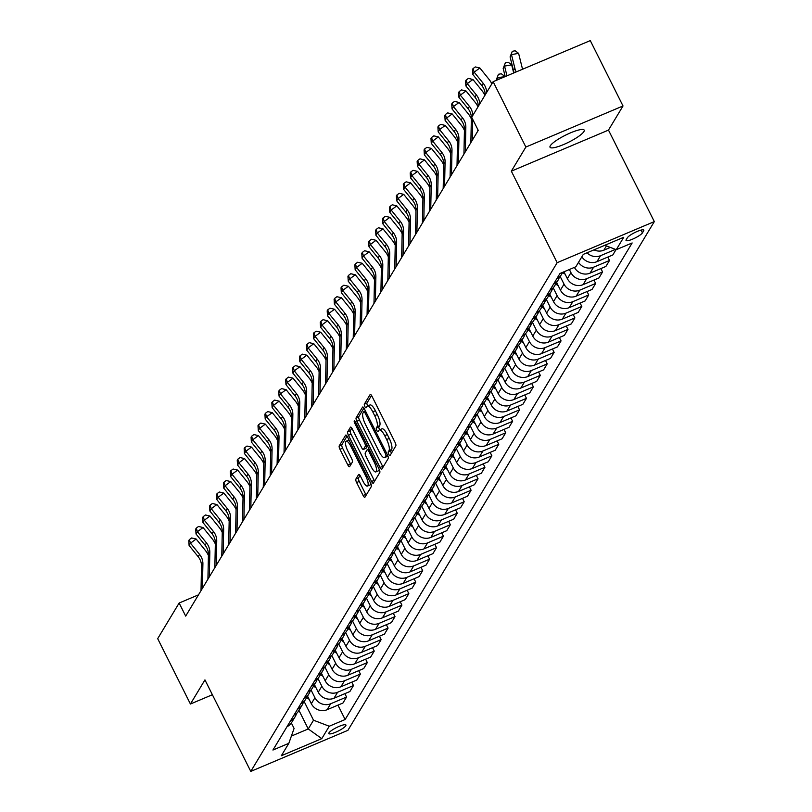 <?xml version="1.0" encoding="UTF-8"?>
<svg xmlns="http://www.w3.org/2000/svg" width="812" height="812" viewBox="0 0 812 812"><rect width="100%" height="100%" fill="white"/><g stroke="black" fill="none" stroke-linecap="round" stroke-linejoin="round"><path stroke-width="1.22" d="M388.775 454.304A2.05 0.609 -112.9 0 0 389.953 455.562A2.05 0.609 -112.9 0 0 390.054 455.471L395.83 445.879A2.933 0.873 -112.9 0 0 395.089 442.408L371.957 396.215A2.933 0.873 -112.9 0 0 370.272 394.419A2.933 0.873 -112.9 0 0 370.13 394.551L364.355 404.132A2.05 0.609 -112.9 0 0 364.872 406.568A2.05 0.609 -112.9 0 0 366.05 407.827A2.05 0.609 -112.9 0 0 366.151 407.725L366.902 406.487A9.379 2.791 -112.9 0 1 367.359 406.061A9.379 2.791 -112.9 0 1 372.749 411.816L374.677 415.663A9.379 2.791 -112.9 0 1 377.052 426.767L376.301 428.005A2.05 0.609 -112.9 0 0 376.829 430.431A2.05 0.609 -112.9 0 0 378.006 431.69A2.05 0.609 -112.9 0 0 378.108 431.598L378.849 430.36A9.379 2.791 -112.9 0 1 379.316 429.934A9.379 2.791 -112.9 0 1 384.705 435.679L386.634 439.536A9.379 2.791 -112.9 0 1 389.009 450.63L388.258 451.878A2.05 0.609 -112.9 0 0 388.775 454.304M379.316 429.934L381.934 428.827A9.379 2.791 -112.9 0 1 387.324 434.572L389.252 438.419A9.379 2.791 -112.9 0 1 391.628 449.523L390.887 450.761A2.05 0.609 -112.9 0 0 391.404 453.187A2.05 0.609 -112.9 0 0 391.414 453.218M371.531 395.464L366.973 403.026A2.05 0.609 -112.9 0 0 367.501 405.452A2.05 0.609 -112.9 0 0 367.745 405.898M367.359 406.061L369.988 404.955A9.379 2.791 -112.9 0 1 375.377 410.71L377.306 414.556A9.379 2.791 -112.9 0 1 379.681 425.65L378.93 426.899A2.05 0.609 -112.9 0 0 379.448 429.325A2.05 0.609 -112.9 0 0 379.701 429.771M583.909 131.574A19.112 3.857 153.4 0 0 584.193 130.123A19.112 3.857 153.4 0 0 568.024 133.96A19.112 3.857 153.4 0 0 550.303 145.784A19.112 3.857 153.4 0 0 550.018 147.236A19.112 3.857 153.4 0 0 566.187 143.399A19.112 3.857 153.4 0 0 583.909 131.574M345.79 725.745A9.551 1.928 153.4 0 0 345.932 725.025A9.551 1.928 153.4 0 0 337.843 726.943A9.551 1.928 153.4 0 0 328.982 732.85A9.551 1.928 153.4 0 0 328.84 733.581A9.551 1.928 153.4 0 0 336.929 731.663A9.551 1.928 153.4 0 0 345.79 725.745M355.879 479.07A2.933 0.873 -112.9 0 0 356.62 482.541L363.116 495.503A2.933 0.873 -112.9 0 0 364.801 497.299A2.933 0.873 -112.9 0 0 364.943 497.167L371.348 486.52A2.933 0.873 -112.9 0 0 370.607 483.059L347.475 436.856A2.933 0.873 -112.9 0 0 345.79 435.059A2.933 0.873 -112.9 0 0 345.648 435.191L339.233 445.839A2.933 0.873 -112.9 0 0 339.974 449.31L347.82 464.961A2.933 0.873 -112.9 0 0 349.505 466.758A2.933 0.873 -112.9 0 0 349.647 466.626L352.388 462.069A2.933 0.873 -112.9 0 0 351.647 458.607L347.759 450.843A7.836 2.334 -112.9 0 1 346.166 441.21A7.836 2.334 -112.9 0 1 350.672 446.011L365.897 476.421A7.836 2.334 -112.9 0 1 367.501 486.063A7.836 2.334 -112.9 0 1 362.994 481.252L360.457 476.187A2.933 0.873 -112.9 0 0 358.772 474.391A2.933 0.873 -112.9 0 0 358.62 474.523L355.879 479.07L358.508 477.963A2.933 0.873 -112.9 0 0 359.249 481.435L365.735 494.396A2.933 0.873 -112.9 0 0 366.161 495.137M204.949 679.888L190.424 704.014L157.69 638.648L179.137 603.032L185.684 616.105L478.238 130.367L471.691 117.293L493.138 81.677L525.871 147.043L511.337 171.17L557.164 262.682L250.776 771.4L204.949 679.888M380.006 467.448A2.933 0.873 -112.9 0 0 381.691 469.245A2.933 0.873 -112.9 0 0 381.843 469.113L388.248 458.465A2.933 0.873 -112.9 0 0 387.507 454.994L364.375 408.801A2.933 0.873 -112.9 0 0 362.69 407.005A2.933 0.873 -112.9 0 0 362.548 407.137L356.133 417.784A2.933 0.873 -112.9 0 0 356.874 421.255L380.006 467.448L382.635 466.342A2.933 0.873 -112.9 0 0 383.061 467.083M379.803 472.493L373.388 483.14A2.933 0.873 -112.9 0 1 373.246 483.272A2.933 0.873 -112.9 0 1 371.561 481.475L348.429 435.283A2.933 0.873 -112.9 0 1 347.688 431.811L350.429 427.254A2.933 0.873 -112.9 0 1 350.571 427.122A2.933 0.873 -112.9 0 1 352.256 428.919L361.644 447.656A2.933 0.873 -112.9 0 0 363.329 449.452A2.933 0.873 -112.9 0 0 363.471 449.32L365.288 446.295A2.933 0.873 -112.9 0 0 364.547 442.824L354.783 423.326A2.05 0.609 -112.9 0 1 354.357 420.799A2.05 0.609 -112.9 0 1 355.544 422.057L379.062 469.021A2.933 0.873 -112.9 0 1 379.803 472.493M627.392 237.723L626.174 239.743A9.257 1.868 153.4 0 0 626.032 240.443A9.257 1.868 153.4 0 0 633.867 238.586A9.257 1.868 153.4 0 0 642.444 232.861L643.662 230.831A9.257 1.868 153.4 0 0 643.804 230.131A9.257 1.868 153.4 0 0 635.969 231.988A9.257 1.868 153.4 0 0 627.392 237.723M557.164 262.682L654.31 221.605L347.922 730.323L250.776 771.4M337.944 705.141L345.141 719.513L632.152 242.961L616.267 249.68L623.738 237.277L583.31 254.369L575.84 266.783L559.955 273.492L272.933 750.044L288.818 743.325L294.086 728.425L291.356 722.974M345.141 719.513L329.256 726.232L321.785 738.636L281.348 755.739L288.818 743.325M511.337 171.17L608.482 130.093L623.017 105.966L525.871 147.043M623.017 105.966L590.283 40.6L493.138 81.677M190.424 704.014L212.389 694.727M608.482 130.093L654.31 221.605M198.483 594.851L179.137 603.032M298.958 710.378L308.255 728.943L313.513 720.214L304.084 701.375M344.856 693.651L346.562 697.041L342.958 703.019L327.074 709.729A11.947 11.145 -148.9 0 1 311.341 703.72L307.535 696.128M346.562 697.041L330.677 703.76A11.947 11.145 -148.9 0 1 314.934 697.741L311.006 689.885M351.779 682.161L353.474 685.551L349.881 691.53L333.996 698.249A11.947 11.145 -148.9 0 1 318.253 692.23L314.457 684.638M353.474 685.551L337.599 692.271A11.947 11.145 -148.9 0 1 321.856 686.252L317.918 678.396M358.701 670.671L360.396 674.061L356.803 680.04L340.918 686.759A11.947 11.145 -148.9 0 1 325.176 680.74L321.379 673.148M360.396 674.061L344.511 680.781A11.947 11.145 -148.9 0 1 328.779 674.762L324.841 666.916M365.623 659.182L367.318 662.572L363.715 668.55L347.83 675.269A11.947 11.145 -148.9 0 1 332.098 669.25L328.302 661.668M367.318 662.572L351.434 669.291A11.947 11.145 -148.9 0 1 335.691 663.272L331.763 655.426M372.535 647.692L374.241 651.092L370.637 657.06L354.753 663.78A11.947 11.145 -148.9 0 1 339.01 657.761L335.214 650.179M374.241 651.092L358.356 657.801A11.947 11.145 -148.9 0 1 342.613 651.782L338.685 643.936M379.458 636.212L381.153 639.602L377.56 645.57L361.675 652.29A11.947 11.145 -148.9 0 1 345.932 646.271L342.136 638.689M381.153 639.602L365.268 646.311A11.947 11.145 -148.9 0 1 349.536 640.303L345.597 632.447M386.38 624.722L388.075 628.112L384.472 634.081L368.597 640.8A11.947 11.145 -148.9 0 1 352.855 634.781L349.058 627.199M388.075 628.112L372.19 634.832A11.947 11.145 -148.9 0 1 356.448 628.813L352.52 620.957M393.292 613.233L394.997 616.623L391.394 622.601L375.509 629.31A11.947 11.145 -148.9 0 1 359.777 623.291L355.971 615.709M394.997 616.623L379.113 623.342A11.947 11.145 -148.9 0 1 363.37 617.323L359.442 609.467M400.214 601.743L401.91 605.133L398.316 611.111L382.432 617.82A11.947 11.145 -148.9 0 1 366.689 611.801L362.893 604.219M401.91 605.133L386.025 611.852A11.947 11.145 -148.9 0 1 370.292 605.833L366.354 597.977M407.137 590.253L408.832 593.643L405.239 599.621L389.354 606.331A11.947 11.145 -148.9 0 1 373.611 600.322L369.815 592.73M408.832 593.643L392.947 600.362A11.947 11.145 -148.9 0 1 377.204 594.343L373.276 586.487M414.049 578.763L415.754 582.153L412.151 588.132L396.266 594.851A11.947 11.145 -148.9 0 1 380.534 588.832L376.727 581.24M415.754 582.153L399.869 588.873A11.947 11.145 -148.9 0 1 384.127 582.854L380.199 574.997M420.971 567.273L422.676 570.663L419.073 576.642L403.188 583.361A11.947 11.145 -148.9 0 1 387.446 577.342L383.65 569.75M422.676 570.663L406.792 577.383A11.947 11.145 -148.9 0 1 391.049 571.364L387.121 563.518M427.894 555.784L429.589 559.184L425.995 565.152L410.111 571.871A11.947 11.145 -148.9 0 1 394.368 565.852L390.572 558.27M429.589 559.184L413.704 565.893A11.947 11.145 -148.9 0 1 397.971 559.874L394.033 552.028M434.816 544.294L436.511 547.694L432.908 553.662L417.023 560.381A11.947 11.145 -148.9 0 1 401.29 554.363L397.494 546.78M436.511 547.694L420.626 554.403A11.947 11.145 -148.9 0 1 404.883 548.384L400.955 540.538M441.728 532.814L443.433 536.204L439.83 542.172L423.945 548.892A11.947 11.145 -148.9 0 1 408.213 542.873L404.406 535.291M443.433 536.204L427.548 542.913A11.947 11.145 -148.9 0 1 411.806 536.905L407.878 529.048M448.65 521.324L450.345 524.714L446.752 530.683L430.867 537.402A11.947 11.145 -148.9 0 1 415.125 531.383L411.329 523.801M450.345 524.714L434.461 531.434A11.947 11.145 -148.9 0 1 418.728 525.415L414.79 517.559M455.573 509.834L457.268 513.225L453.675 519.203L437.79 525.912A11.947 11.145 -148.9 0 1 422.047 519.893L418.251 512.311M457.268 513.225L441.383 519.944A11.947 11.145 -148.9 0 1 425.64 513.925L421.712 506.069M462.485 498.345L464.19 501.735L460.587 507.713L444.702 514.422A11.947 11.145 -148.9 0 1 428.969 508.403L425.163 500.821M464.19 501.735L448.305 508.454A11.947 11.145 -148.9 0 1 432.563 502.435L428.634 494.579M469.407 486.855L471.102 490.245L467.509 496.223L451.624 502.943A11.947 11.145 -148.9 0 1 435.882 496.924L432.085 489.331M471.102 490.245L455.227 496.964A11.947 11.145 -148.9 0 1 439.485 490.945L435.547 483.089M476.329 475.365L478.024 478.755L474.431 484.734L458.547 491.453A11.947 11.145 -148.9 0 1 442.804 485.434L439.008 477.842M478.024 478.755L462.14 485.474A11.947 11.145 -148.9 0 1 446.407 479.456L442.469 471.61M483.252 463.875L484.947 467.265L481.343 473.244L465.459 479.963A11.947 11.145 -148.9 0 1 449.726 473.944L445.93 466.362M484.947 467.265L469.062 473.985A11.947 11.145 -148.9 0 1 453.319 467.966L449.391 460.12M490.164 452.385L491.869 455.786L488.266 461.754L472.381 468.473A11.947 11.145 -148.9 0 1 456.638 462.454L452.842 454.872M491.869 455.786L475.984 462.495A11.947 11.145 -148.9 0 1 460.242 456.476L456.314 448.63M497.086 440.896L498.781 444.296L495.188 450.264L479.303 456.983A11.947 11.145 -148.9 0 1 463.561 450.964L459.765 443.382M498.781 444.296L482.896 451.005A11.947 11.145 -148.9 0 1 467.164 444.996L463.226 437.14M504.008 429.416L505.703 432.806L502.1 438.774L486.226 445.494A11.947 11.145 -148.9 0 1 470.483 439.475L466.687 431.893M505.703 432.806L489.819 439.525A11.947 11.145 -148.9 0 1 474.076 433.506L470.148 425.65M510.921 417.926L512.626 421.316L509.022 427.285L493.138 434.004A11.947 11.145 -148.9 0 1 477.405 427.985L473.599 420.403M512.626 421.316L496.741 428.036A11.947 11.145 -148.9 0 1 480.998 422.017L477.07 414.161M517.843 406.436L519.538 409.827L515.945 415.805L500.06 422.514A11.947 11.145 -148.9 0 1 484.317 416.495L480.521 408.913M519.538 409.827L503.653 416.546A11.947 11.145 -148.9 0 1 487.921 410.527L483.982 402.671M524.765 394.947L526.46 398.337L522.867 404.315L506.982 411.024A11.947 11.145 -148.9 0 1 491.24 405.015L487.444 397.423M526.46 398.337L510.575 405.056A11.947 11.145 -148.9 0 1 494.843 399.037L490.905 391.181M531.677 383.457L533.382 386.847L529.779 392.825L513.894 399.545A11.947 11.145 -148.9 0 1 498.162 393.526L494.366 385.933M533.382 386.847L517.498 393.566A11.947 11.145 -148.9 0 1 501.755 387.547L497.827 379.691M538.6 371.967L540.305 375.357L536.702 381.335L520.817 388.055A11.947 11.145 -148.9 0 1 505.074 382.036L501.278 374.444M540.305 375.357L524.42 382.076A11.947 11.145 -148.9 0 1 508.677 376.057L504.749 368.212M545.522 360.477L547.217 363.867L543.624 369.846L527.739 376.565A11.947 11.145 -148.9 0 1 511.996 370.546L508.2 362.964M547.217 363.867L531.332 370.587A11.947 11.145 -148.9 0 1 515.6 364.568L511.661 356.722M552.444 348.987L554.139 352.388L550.536 358.356L534.661 365.075A11.947 11.145 -148.9 0 1 518.919 359.056L515.123 351.474M554.139 352.388L538.254 359.097A11.947 11.145 -148.9 0 1 522.512 353.078L518.584 345.232M559.356 337.508L561.062 340.898L557.458 346.866L541.574 353.585A11.947 11.145 -148.9 0 1 525.841 347.566L522.035 339.984M561.062 340.898L545.177 347.607A11.947 11.145 -148.9 0 1 529.434 341.598L525.506 333.742M566.279 326.018L567.974 329.408L564.381 335.376L548.496 342.096A11.947 11.145 -148.9 0 1 532.753 336.077L528.957 328.495M567.974 329.408L552.089 336.127A11.947 11.145 -148.9 0 1 536.356 330.108L532.418 322.252M573.201 314.528L574.896 317.918L571.303 323.897L555.418 330.606A11.947 11.145 -148.9 0 1 539.675 324.587L535.879 317.005M574.896 317.918L559.011 324.638A11.947 11.145 -148.9 0 1 543.269 318.619L539.341 310.763M580.113 303.038L581.818 306.428L578.215 312.407L562.33 319.116A11.947 11.145 -148.9 0 1 546.598 313.097L542.792 305.515M581.818 306.428L565.934 313.148A11.947 11.145 -148.9 0 1 550.191 307.129L546.263 299.273M587.035 291.549L588.73 294.939L585.137 300.917L569.253 307.636A11.947 11.145 -148.9 0 1 553.51 301.617L549.714 294.025M588.73 294.939L572.856 301.658A11.947 11.145 -148.9 0 1 557.113 295.639L553.175 287.783M593.958 280.059L595.653 283.449L592.06 289.427L576.175 296.147A11.947 11.145 -148.9 0 1 560.432 290.128L556.636 282.535M595.653 283.449L579.768 290.168A11.947 11.145 -148.9 0 1 564.035 284.149L560.097 276.303M600.88 268.569L602.575 271.959L598.972 277.937L583.087 284.657A11.947 11.145 -148.9 0 1 567.355 278.638L563.934 271.807M602.575 271.959L586.69 278.678A11.947 11.145 -148.9 0 1 570.948 272.659L569.374 269.513M291.386 736.078L308.255 728.943L321.785 738.636M616.267 249.68L604.788 245.295M581.849 256.805A11.947 11.145 -148.9 0 0 596.932 261.677L612.816 254.958L616.044 249.599M607.792 257.079L609.497 260.479L593.613 267.189A11.947 11.145 -148.9 0 1 578.52 262.317M574.399 267.392A11.947 11.145 -148.9 0 0 590.009 273.167L605.894 266.448L609.497 260.479M610.38 247.427L603.854 250.187A11.947 11.145 -148.9 0 1 593.958 249.863M615.476 249.375L600.525 255.699A11.947 11.145 -148.9 0 1 587.025 252.806M562.807 272.284L561.488 274.476A11.947 11.145 -148.9 0 1 556.87 278.607M559.397 276.973A11.947 11.145 -148.9 0 1 558.169 279.988A11.947 11.145 -148.9 0 1 553.551 284.119M558.169 279.988L554.576 285.966A11.947 11.145 -148.9 0 1 549.957 290.097M552.475 288.463A11.947 11.145 -148.9 0 1 551.246 291.478A11.947 11.145 -148.9 0 1 546.628 295.609M551.246 291.478L547.653 297.456A11.947 11.145 -148.9 0 1 543.035 301.587M545.552 299.953A11.947 11.145 -148.9 0 1 544.334 302.967A11.947 11.145 -148.9 0 1 539.716 307.098M544.334 302.967L540.731 308.946A11.947 11.145 -148.9 0 1 536.113 313.077M538.64 311.432A11.947 11.145 -148.9 0 1 537.412 314.457A11.947 11.145 -148.9 0 1 532.794 318.588M537.412 314.457L533.809 320.435A11.947 11.145 -148.9 0 1 529.201 324.556M531.718 322.922A11.947 11.145 -148.9 0 1 530.49 325.947A11.947 11.145 -148.9 0 1 525.871 330.078M530.49 325.947L526.897 331.915A11.947 11.145 -148.9 0 1 522.278 336.046M524.796 334.412A11.947 11.145 -148.9 0 1 523.578 337.437A11.947 11.145 -148.9 0 1 518.959 341.568M523.578 337.437L519.974 343.405A11.947 11.145 -148.9 0 1 515.356 347.536M517.883 345.902A11.947 11.145 -148.9 0 1 516.655 348.927A11.947 11.145 -148.9 0 1 512.037 353.058M516.655 348.927L513.052 354.895A11.947 11.145 -148.9 0 1 508.434 359.026M510.961 357.392A11.947 11.145 -148.9 0 1 509.733 360.406A11.947 11.145 -148.9 0 1 505.115 364.537M509.733 360.406L506.14 366.385A11.947 11.145 -148.9 0 1 501.522 370.516M504.039 368.881A11.947 11.145 -148.9 0 1 502.811 371.896A11.947 11.145 -148.9 0 1 498.192 376.027M502.811 371.896L499.218 377.874A11.947 11.145 -148.9 0 1 494.599 382.005M497.117 380.371A11.947 11.145 -148.9 0 1 495.899 383.386A11.947 11.145 -148.9 0 1 491.28 387.517M495.899 383.386L492.295 389.364A11.947 11.145 -148.9 0 1 487.677 393.495M490.204 391.861A11.947 11.145 -148.9 0 1 488.976 394.876A11.947 11.145 -148.9 0 1 484.358 399.007M488.976 394.876L485.383 400.854A11.947 11.145 -148.9 0 1 480.765 404.985M483.282 403.351A11.947 11.145 -148.9 0 1 482.054 406.365A11.947 11.145 -148.9 0 1 477.436 410.496M482.054 406.365L478.461 412.344A11.947 11.145 -148.9 0 1 473.843 416.475M476.36 414.83A11.947 11.145 -148.9 0 1 475.142 417.855A11.947 11.145 -148.9 0 1 470.524 421.986M475.142 417.855L471.539 423.823A11.947 11.145 -148.9 0 1 466.92 427.954M469.448 426.32A11.947 11.145 -148.9 0 1 468.219 429.345A11.947 11.145 -148.9 0 1 463.601 433.476M468.219 429.345L464.616 435.313A11.947 11.145 -148.9 0 1 459.998 439.444M462.525 437.81A11.947 11.145 -148.9 0 1 461.297 440.835A11.947 11.145 -148.9 0 1 456.679 444.966M461.297 440.835L457.704 446.803A11.947 11.145 -148.9 0 1 453.086 450.934M455.603 449.3A11.947 11.145 -148.9 0 1 454.385 452.325A11.947 11.145 -148.9 0 1 449.767 456.456M454.385 452.325L450.782 458.293A11.947 11.145 -148.9 0 1 446.164 462.424M448.681 460.79A11.947 11.145 -148.9 0 1 447.463 463.804A11.947 11.145 -148.9 0 1 442.844 467.935M447.463 463.804L443.859 469.783A11.947 11.145 -148.9 0 1 439.241 473.914M441.769 472.279A11.947 11.145 -148.9 0 1 440.54 475.294A11.947 11.145 -148.9 0 1 435.922 479.425M440.54 475.294L436.947 481.272A11.947 11.145 -148.9 0 1 432.329 485.403M434.846 483.769A11.947 11.145 -148.9 0 1 433.618 486.784A11.947 11.145 -148.9 0 1 429 490.915M433.618 486.784L430.025 492.762A11.947 11.145 -148.9 0 1 425.407 496.893M427.924 495.259A11.947 11.145 -148.9 0 1 426.706 498.274A11.947 11.145 -148.9 0 1 422.088 502.405M426.706 498.274L423.103 504.252A11.947 11.145 -148.9 0 1 418.484 508.383M421.012 506.739A11.947 11.145 -148.9 0 1 419.784 509.763A11.947 11.145 -148.9 0 1 415.165 513.894M419.784 509.763L416.18 515.742A11.947 11.145 -148.9 0 1 411.572 519.873M414.09 518.229A11.947 11.145 -148.9 0 1 412.861 521.253A11.947 11.145 -148.9 0 1 408.243 525.384M412.861 521.253L409.268 527.221A11.947 11.145 -148.9 0 1 404.65 531.352M407.167 529.718A11.947 11.145 -148.9 0 1 405.949 532.743A11.947 11.145 -148.9 0 1 401.331 536.874M405.949 532.743L402.346 538.711A11.947 11.145 -148.9 0 1 397.728 542.842M400.255 541.208A11.947 11.145 -148.9 0 1 399.027 544.233A11.947 11.145 -148.9 0 1 394.409 548.364M399.027 544.233L395.424 550.201A11.947 11.145 -148.9 0 1 390.805 554.332M393.333 552.698A11.947 11.145 -148.9 0 1 392.105 555.723A11.947 11.145 -148.9 0 1 387.486 559.844M392.105 555.723L388.512 561.691A11.947 11.145 -148.9 0 1 383.893 565.822M386.41 564.188A11.947 11.145 -148.9 0 1 385.182 567.202A11.947 11.145 -148.9 0 1 380.564 571.333M385.182 567.202L381.589 573.181A11.947 11.145 -148.9 0 1 376.971 577.312M379.488 575.678A11.947 11.145 -148.9 0 1 378.27 578.692A11.947 11.145 -148.9 0 1 373.652 582.823M378.27 578.692L374.667 584.67A11.947 11.145 -148.9 0 1 370.049 588.801M372.576 587.167A11.947 11.145 -148.9 0 1 371.348 590.182A11.947 11.145 -148.9 0 1 366.73 594.313M371.348 590.182L367.755 596.16A11.947 11.145 -148.9 0 1 363.137 600.291M365.654 598.657A11.947 11.145 -148.9 0 1 364.426 601.672A11.947 11.145 -148.9 0 1 359.807 605.803M364.426 601.672L360.832 607.65A11.947 11.145 -148.9 0 1 356.214 611.781M358.731 610.137A11.947 11.145 -148.9 0 1 357.513 613.161A11.947 11.145 -148.9 0 1 352.895 617.293M357.513 613.161L353.91 619.14A11.947 11.145 -148.9 0 1 349.292 623.261M351.819 621.627A11.947 11.145 -148.9 0 1 350.591 624.651A11.947 11.145 -148.9 0 1 345.973 628.782M350.591 624.651L346.988 630.619A11.947 11.145 -148.9 0 1 342.37 634.751M344.897 633.116A11.947 11.145 -148.9 0 1 343.669 636.141A11.947 11.145 -148.9 0 1 339.051 640.272M343.669 636.141L340.076 642.109A11.947 11.145 -148.9 0 1 335.457 646.24M337.975 644.606A11.947 11.145 -148.9 0 1 336.747 647.631A11.947 11.145 -148.9 0 1 332.138 651.762M336.747 647.631L333.153 653.599A11.947 11.145 -148.9 0 1 328.535 657.73M331.052 656.096A11.947 11.145 -148.9 0 1 329.834 659.111A11.947 11.145 -148.9 0 1 325.216 663.242M329.834 659.111L326.231 665.089A11.947 11.145 -148.9 0 1 321.613 669.22M324.14 667.586A11.947 11.145 -148.9 0 1 322.912 670.6A11.947 11.145 -148.9 0 1 318.294 674.731M322.912 670.6L319.319 676.579A11.947 11.145 -148.9 0 1 314.701 680.71M317.218 679.076A11.947 11.145 -148.9 0 1 315.99 682.09A11.947 11.145 -148.9 0 1 311.372 686.221M315.99 682.09L312.397 688.068A11.947 11.145 -148.9 0 1 307.778 692.2M310.296 690.565A11.947 11.145 -148.9 0 1 309.078 693.58A11.947 11.145 -148.9 0 1 304.459 697.711M309.078 693.58L305.474 699.558A11.947 11.145 -148.9 0 1 300.856 703.689M303.383 702.045A11.947 11.145 -148.9 0 1 302.155 705.07A11.947 11.145 -148.9 0 1 297.537 709.201M302.155 705.07L298.552 711.048A11.947 11.145 -148.9 0 1 293.934 715.179M296.461 713.535A11.947 11.145 -148.9 0 1 295.233 716.56A11.947 11.145 -148.9 0 1 290.615 720.691M295.233 716.56L291.64 722.528A11.947 11.145 -148.9 0 1 287.022 726.659M313.513 720.214L329.256 726.232M363.949 408.05L358.762 416.668A2.933 0.873 -112.9 0 0 359.503 420.139L382.635 466.342M385.852 455.867A2.05 0.609 -112.9 0 0 385.335 453.441L365.024 412.892A2.05 0.609 -112.9 0 0 363.847 411.633A2.05 0.609 -112.9 0 0 363.746 411.725L362.964 413.034A9.379 2.791 -112.9 0 0 365.329 424.128L379.214 451.848A9.379 2.791 -112.9 0 0 384.604 457.603A9.379 2.791 -112.9 0 0 385.061 457.176L385.852 455.867L387.578 455.136M384.604 457.603L387.233 456.486A9.379 2.791 -112.9 0 0 387.689 456.06L385.061 457.176M351.829 428.168L350.307 430.695A2.933 0.873 -112.9 0 0 351.048 434.166L374.19 480.369A2.933 0.873 -112.9 0 0 374.606 481.11M365.755 448.356A2.933 0.873 -112.9 0 0 365.948 448.346A2.933 0.873 -112.9 0 0 366.09 448.204L367.481 445.91M371.378 467.093A7.836 2.334 -112.9 0 0 375.885 471.904A7.836 2.334 -112.9 0 0 374.281 462.272L368.912 451.553A2.933 0.873 -112.9 0 0 367.227 449.757A2.933 0.873 -112.9 0 0 367.085 449.889L365.268 452.913A2.933 0.873 -112.9 0 0 366.009 456.385L371.378 467.093M375.885 471.904L378.504 470.787A7.836 2.334 -112.9 0 0 379.174 469.275M360.031 475.436L358.508 477.963M367.501 486.063L370.12 484.947A7.836 2.334 -112.9 0 0 370.79 483.444M349.069 440.043A7.836 2.334 -112.9 0 0 348.784 440.094L346.166 441.21M347.049 436.105L341.862 444.732A2.933 0.873 -112.9 0 0 342.603 448.194L350.439 463.855A2.933 0.873 -112.9 0 0 350.865 464.596M522.705 69.172A14.931 13.926 -148.9 0 1 521.994 67.02L518.604 53.359L511.479 54.607L514.869 68.279A22.391 20.899 31.1 0 0 516.138 71.953M512.301 51.288L510.088 56.911L512.301 51.288L515.153 50.791L518.604 53.359M510.088 56.911L513.478 70.573A22.391 20.899 31.1 0 0 514.158 72.786M485.211 94.842A14.931 13.926 31.1 0 0 481.881 85.696L472.787 74.44L474.178 72.146L473.041 68.594L475.314 66.929L479.851 67.985L488.936 79.241A22.391 20.899 -148.9 0 1 491.839 83.839M486.591 92.548A14.931 13.926 31.1 0 0 483.272 83.403L474.178 72.146L479.851 67.985M472.787 74.44L472.493 69.507L473.041 68.594M513.702 72.978L511.682 64.848L504.556 66.097L506.972 75.831M505.379 62.778L503.176 68.401L505.379 62.778L508.231 62.28L511.682 64.848M503.176 68.401L505.206 76.572M504.861 76.724L497.634 77.587L498.132 79.566M498.456 74.268L496.254 79.891L498.456 74.268L501.308 73.77L504.77 76.338M478.288 106.331A14.931 13.926 31.1 0 0 474.959 97.186L465.875 85.93L467.255 83.636L466.129 80.084L468.392 78.419L472.929 79.474L482.023 90.731A22.391 20.899 -148.9 0 1 484.916 95.329M479.669 104.037A14.931 13.926 31.1 0 0 476.35 94.892L467.255 83.636L472.929 79.474M465.875 85.93L465.57 80.997L466.129 80.084M477.781 131.118L477.811 129.524M470.858 142.607L471.366 118.146A14.931 13.926 31.1 0 0 468.047 108.676L458.953 97.42L460.333 95.126L459.206 91.573L461.47 89.909L466.007 90.964L475.101 102.221A22.391 20.899 -148.9 0 1 477.994 106.819M472.757 115.527A14.931 13.926 31.1 0 0 469.427 106.382L460.333 95.126L466.007 90.964M458.953 97.42L458.648 92.487L459.206 91.573M472.249 140.314L472.675 119.273M463.946 154.097L464.444 129.626A14.931 13.926 31.1 0 0 461.125 120.166L452.03 108.909L453.421 106.605L452.284 103.063L454.558 101.398L459.084 102.454L468.179 113.71A22.391 20.899 -148.9 0 1 471.346 118.917M465.327 151.803L465.834 127.332A14.931 13.926 31.1 0 0 462.505 117.862L453.421 106.605L459.084 102.454M452.03 108.909L451.736 103.977L452.284 103.063M565.101 274.141L562.625 272.599M457.024 165.587L457.532 141.115A14.931 13.926 31.1 0 0 454.202 131.656L445.118 120.399L446.498 118.095L445.362 114.543L447.635 112.888L452.172 113.944L461.267 125.2A22.391 20.899 -148.9 0 1 464.434 130.397M458.404 163.283L458.912 138.822A14.931 13.926 31.1 0 0 455.593 129.352L446.498 118.095L452.172 113.944M445.118 120.399L444.814 115.466L445.362 114.543M558.179 285.631L555.702 284.088M551.267 297.121L548.78 295.578M544.344 308.611L541.868 307.068M537.422 320.101L534.946 318.558M530.51 331.59L528.023 330.048M450.102 177.077L450.609 152.605A14.931 13.926 31.1 0 0 447.29 143.145L438.196 131.889L439.576 129.585L438.45 126.033L440.713 124.368L445.25 125.434L454.344 136.68A22.391 20.899 -148.9 0 1 457.511 141.887M451.492 174.773L451.99 150.311A14.931 13.926 31.1 0 0 448.671 140.841L439.576 129.585L445.25 125.434M438.196 131.889L437.891 126.956L438.45 126.033M443.179 188.567L443.687 164.095A14.931 13.926 31.1 0 0 440.368 154.625L431.273 143.369L432.664 141.075L431.527 137.522L433.801 135.858L438.328 136.913L447.422 148.17A22.391 20.899 -148.9 0 1 450.589 153.377M444.57 186.263L445.077 161.801A14.931 13.926 31.1 0 0 441.748 152.331L432.664 141.075L438.328 136.913M431.273 143.369L430.979 138.446L431.527 137.522M436.267 200.056L436.775 175.585A14.931 13.926 31.1 0 0 433.446 166.115L424.351 154.859L425.742 152.565L424.605 149.012L426.879 147.348L431.416 148.403L440.5 159.66A22.391 20.899 -148.9 0 1 443.677 164.866M437.648 197.752L438.155 173.291A14.931 13.926 31.1 0 0 434.836 163.821L425.742 152.565L431.416 148.403M424.351 154.859L424.057 149.936L424.605 149.012M429.345 211.536L429.852 187.075A14.931 13.926 31.1 0 0 426.533 177.605L417.439 166.348L418.819 164.054L417.693 160.502L419.956 158.837L424.493 159.893L433.588 171.149A22.391 20.899 -148.9 0 1 436.754 176.356M430.725 209.242L431.233 184.771A14.931 13.926 31.1 0 0 427.914 175.311L418.819 164.054L424.493 159.893M417.439 166.348L417.135 161.426L417.693 160.502M422.423 223.026L422.93 198.564A14.931 13.926 31.1 0 0 419.611 189.094L410.517 177.838L411.897 175.544L410.77 171.992L413.034 170.327L417.571 171.383L426.665 182.639A22.391 20.899 -148.9 0 1 429.832 187.846M423.813 220.732L424.311 196.26A14.931 13.926 31.1 0 0 420.992 186.801L411.897 175.544L417.571 171.383M410.517 177.838L410.212 172.905L410.77 171.992M523.588 343.08L521.101 341.527M415.511 234.516L416.008 210.054A14.931 13.926 31.1 0 0 412.689 200.584L403.594 189.328L404.985 187.034L403.848 183.482L406.122 181.817L410.659 182.873L419.743 194.129A22.391 20.899 -148.9 0 1 422.92 199.336M416.891 232.222L417.398 207.75A14.931 13.926 31.1 0 0 414.069 198.29L404.985 187.034L410.659 182.873M403.594 189.328L403.3 184.395L403.848 183.482M516.665 354.56L514.189 353.017M408.588 246.006L409.096 221.544A14.931 13.926 31.1 0 0 405.767 212.074L396.682 200.818L398.063 198.524L396.936 194.971L399.2 193.307L403.737 194.362L412.831 205.619A22.391 20.899 -148.9 0 1 415.998 210.826M409.969 243.712L410.476 219.24A14.931 13.926 31.1 0 0 407.157 209.77L398.063 198.524L403.737 194.362M396.682 200.818L396.378 195.885L396.936 194.971M509.753 366.05L507.267 364.507M401.666 257.495L402.173 233.024A14.931 13.926 31.1 0 0 398.854 223.564L389.76 212.308L391.14 210.003L390.014 206.461L392.277 204.797L396.814 205.852L405.909 217.108A22.391 20.899 -148.9 0 1 409.075 222.305M403.056 255.201L403.554 230.73A14.931 13.926 31.1 0 0 400.235 221.26L391.14 210.003L396.814 205.852M389.76 212.308L389.455 207.375L390.014 206.461M502.831 377.539L500.344 375.997M394.754 268.985L395.251 244.513A14.931 13.926 31.1 0 0 391.932 235.054L382.838 223.797L384.228 221.493L383.091 217.941L385.365 216.286L389.892 217.342L398.986 228.598A22.391 20.899 -148.9 0 1 402.153 233.795M396.134 266.681L396.642 242.22A14.931 13.926 31.1 0 0 393.312 232.75L384.228 221.493L389.892 217.342M382.838 223.797L382.543 218.864L383.091 217.941M495.909 389.029L493.432 387.486M387.832 280.475L388.339 256.003A14.931 13.926 31.1 0 0 385.01 246.543L375.926 235.287L377.306 232.983L376.169 229.431L378.443 227.766L382.98 228.822L392.064 240.078A22.391 20.899 -148.9 0 1 395.241 245.285M389.212 278.171L389.719 253.709A14.931 13.926 31.1 0 0 386.4 244.239L377.306 232.983L382.98 228.822M375.926 235.287L375.621 230.354L376.169 229.431M488.986 400.519L486.51 398.976M380.909 291.965L381.417 267.493A14.931 13.926 31.1 0 0 378.098 258.023L369.003 246.767L370.384 244.473L369.257 240.92L371.52 239.256L376.057 240.311L385.152 251.568A22.391 20.899 -148.9 0 1 388.319 256.775M382.29 289.661L382.797 265.199A14.931 13.926 31.1 0 0 379.478 255.729L370.384 244.473L376.057 240.311M369.003 246.767L368.699 241.844L369.257 240.92M482.074 412.009L479.587 410.466M475.152 423.499L472.665 421.956M468.23 434.988L465.753 433.435M461.317 446.478L458.831 444.925M454.395 457.958L451.908 456.415M447.473 469.448L444.996 467.905M440.551 480.937L438.074 479.395M433.638 492.427L431.152 490.884M426.716 503.917L424.24 502.374M419.794 515.407L417.317 513.864M412.882 526.897L410.395 525.354M405.959 538.386L403.473 536.833M399.037 549.866L396.56 548.323M392.125 561.356L389.638 559.813M385.203 572.846L382.716 571.303M378.28 584.336L375.804 582.793M371.358 595.825L368.881 594.282M364.446 607.315L361.959 605.772M373.987 303.444L374.494 278.983A14.931 13.926 31.1 0 0 371.175 269.513L362.081 258.257L363.461 255.963L362.335 252.41L364.608 250.746L369.135 251.801L378.23 263.058A22.391 20.899 -148.9 0 1 381.396 268.264M375.377 301.15L375.875 276.689A14.931 13.926 31.1 0 0 372.556 267.219L363.461 255.963L369.135 251.801M362.081 258.257L361.776 253.334L362.335 252.41M367.075 314.934L367.572 290.473A14.931 13.926 31.1 0 0 364.253 281.003L355.159 269.746L356.549 267.452L355.412 263.9L357.686 262.235L362.223 263.291L371.307 274.547A22.391 20.899 -148.9 0 1 374.484 279.754M368.455 312.64L368.963 288.169A14.931 13.926 31.1 0 0 365.644 278.709L356.549 267.452L362.223 263.291M355.159 269.746L354.864 264.813L355.412 263.9M360.152 326.424L360.66 301.962A14.931 13.926 31.1 0 0 357.331 292.493L348.246 281.236L349.627 278.942L348.5 275.39L350.764 273.725L355.301 274.781L364.395 286.037A22.391 20.899 -148.9 0 1 367.562 291.244M361.533 324.13L362.04 299.658A14.931 13.926 31.1 0 0 358.721 290.199L349.627 278.942L355.301 274.781M348.246 281.236L347.942 276.303L348.5 275.39M353.23 337.914L353.738 313.452A14.931 13.926 31.1 0 0 350.419 303.982L341.324 292.726L342.705 290.432L341.578 286.88L343.841 285.215L348.378 286.271L357.473 297.527A22.391 20.899 -148.9 0 1 360.64 302.734M354.621 335.62L355.118 311.148A14.931 13.926 31.1 0 0 351.799 301.688L342.705 290.432L348.378 286.271M341.324 292.726L341.02 287.793L341.578 286.88M346.318 349.404L346.815 324.932A14.931 13.926 31.1 0 0 343.496 315.472L334.402 304.216L335.792 301.912L334.656 298.369L336.929 296.705L341.456 297.76L350.551 309.017A22.391 20.899 -148.9 0 1 353.717 314.224M347.698 347.11L348.206 322.638A14.931 13.926 31.1 0 0 344.877 313.168L335.792 301.912L341.456 297.76M334.402 304.216L334.108 299.283L334.656 298.369M339.396 360.893L339.903 336.422A14.931 13.926 31.1 0 0 336.574 326.962L327.49 315.706L328.87 313.402L327.733 309.849L330.007 308.195L334.544 309.25L343.638 320.507A22.391 20.899 -148.9 0 1 346.805 325.703M340.776 358.589L341.284 334.128A14.931 13.926 31.1 0 0 337.965 324.658L328.87 313.402L334.544 309.25M327.49 315.706L327.185 310.773L327.733 309.849M332.473 372.383L332.981 347.912A14.931 13.926 31.1 0 0 329.662 338.452L320.567 327.195L321.948 324.891L320.821 321.339L323.085 319.674L327.622 320.74L336.716 331.986A22.391 20.899 -148.9 0 1 339.883 337.193M333.854 370.079L334.361 345.618A14.931 13.926 31.1 0 0 331.042 336.148L321.948 324.891L327.622 320.74M320.567 327.195L320.263 322.262L320.821 321.339M325.551 383.873L326.059 359.401A14.931 13.926 31.1 0 0 322.74 349.931L313.645 338.685L315.036 336.381L313.899 332.829L316.172 331.164L320.699 332.22L329.794 343.476A22.391 20.899 -148.9 0 1 332.961 348.683M326.942 381.569L327.449 357.107A14.931 13.926 31.1 0 0 324.12 347.637L315.036 336.381L320.699 332.22M313.645 338.685L313.341 333.752L313.899 332.829M318.639 395.363L319.136 370.891A14.931 13.926 31.1 0 0 315.817 361.421L306.723 350.165L308.113 347.871L306.977 344.318L309.25 342.654L313.787 343.709L322.871 354.966A22.391 20.899 -148.9 0 1 326.048 360.173M320.019 393.059L320.527 368.597A14.931 13.926 31.1 0 0 317.208 359.127L308.113 347.871L313.787 343.709M306.723 350.165L306.428 345.242L306.977 344.318M311.717 406.842L312.224 382.381A14.931 13.926 31.1 0 0 308.905 372.911L299.811 361.655L301.191 359.361L300.064 355.808L302.328 354.144L306.865 355.199L315.959 366.456A22.391 20.899 -148.9 0 1 319.126 371.663M313.097 404.549L313.605 380.077A14.931 13.926 31.1 0 0 310.285 370.617L301.191 359.361L306.865 355.199M299.811 361.655L299.506 356.732L300.064 355.808M304.794 418.332L305.302 393.871A14.931 13.926 31.1 0 0 301.983 384.401L292.888 373.144L294.269 370.851L293.142 367.298L295.406 365.633L299.943 366.689L309.037 377.945A22.391 20.899 -148.9 0 1 312.204 383.152M306.185 416.038L306.682 391.567A14.931 13.926 31.1 0 0 303.363 382.107L294.269 370.851L299.943 366.689M292.888 373.144L292.584 368.212L293.142 367.298M297.882 429.822L298.38 405.361A14.931 13.926 31.1 0 0 295.06 395.891L285.966 384.634L287.357 382.34L286.22 378.788L288.493 377.123L293.03 378.179L302.115 389.435A22.391 20.899 -148.9 0 1 305.292 394.642M299.263 427.528L299.77 403.056A14.931 13.926 31.1 0 0 296.441 393.597L287.357 382.34L293.03 378.179M285.966 384.634L285.672 379.701L286.22 378.788M290.96 441.312L291.467 416.85A14.931 13.926 31.1 0 0 288.138 407.38L279.054 396.124L280.434 393.83L279.308 390.278L281.571 388.613L286.108 389.669L295.203 400.925A22.391 20.899 -148.9 0 1 298.369 406.132M292.34 439.018L292.848 414.546A14.931 13.926 31.1 0 0 289.529 405.076L280.434 393.83L286.108 389.669M279.054 396.124L278.749 391.191L279.308 390.278M284.038 452.802L284.545 428.33A14.931 13.926 31.1 0 0 281.226 418.87L272.132 407.614L273.512 405.31L272.385 401.767L274.649 400.103L279.186 401.158L288.28 412.415A22.391 20.899 -148.9 0 1 291.447 417.612M285.428 450.508L285.925 426.036A14.931 13.926 31.1 0 0 282.606 416.566L273.512 405.31L279.186 401.158M272.132 407.614L271.827 402.681L272.385 401.767M277.115 464.291L277.623 439.82A14.931 13.926 31.1 0 0 274.304 430.36L265.209 419.104L266.6 416.8L265.463 413.247L267.737 411.593L272.264 412.648L281.358 423.905A22.391 20.899 -148.9 0 1 284.525 429.101M278.506 461.987L279.013 437.526A14.931 13.926 31.1 0 0 275.684 428.056L266.6 416.8L272.264 412.648M265.209 419.104L264.915 414.171L265.463 413.247M270.203 475.781L270.711 451.31A14.931 13.926 31.1 0 0 267.381 441.85L258.297 430.593L259.678 428.289L258.541 424.737L260.814 423.072L265.351 424.128L274.436 435.384A22.391 20.899 -148.9 0 1 277.613 440.591M271.584 473.477L272.091 449.016A14.931 13.926 31.1 0 0 268.772 439.546L259.678 428.289L265.351 424.128M258.297 430.593L257.993 425.661L258.541 424.737M263.281 487.271L263.788 462.799A14.931 13.926 31.1 0 0 260.469 453.329L251.375 442.073L252.755 439.779L251.629 436.227L253.892 434.562L258.429 435.618L267.524 446.874A22.391 20.899 -148.9 0 1 270.69 452.081M264.661 484.967L265.169 460.505A14.931 13.926 31.1 0 0 261.85 451.036L252.755 439.779L258.429 435.618M251.375 442.073L251.07 437.15L251.629 436.227M256.359 498.751L256.866 474.289A14.931 13.926 31.1 0 0 253.547 464.819L244.453 453.563L245.833 451.269L244.706 447.716L246.98 446.052L251.507 447.107L260.601 458.364A22.391 20.899 -148.9 0 1 263.768 463.571M257.749 496.457L258.246 471.995A14.931 13.926 31.1 0 0 254.927 462.525L245.833 451.269L251.507 447.107M244.453 453.563L244.148 448.64L244.706 447.716M357.524 618.805L355.037 617.262M249.446 510.24L249.944 485.779A14.931 13.926 31.1 0 0 246.625 476.309L237.53 465.053L238.921 462.759L237.784 459.206L240.058 457.542L244.595 458.597L253.679 469.854A22.391 20.899 -148.9 0 1 256.856 475.061M250.827 507.947L251.334 483.475A14.931 13.926 31.1 0 0 248.005 474.015L238.921 462.759L244.595 458.597M237.53 465.053L237.236 460.12L237.784 459.206M350.601 630.295L348.125 628.752M242.524 521.73L243.032 497.269A14.931 13.926 31.1 0 0 239.702 487.799L230.618 476.542L231.999 474.249L230.872 470.696L233.135 469.031L237.672 470.087L246.767 481.343A22.391 20.899 -148.9 0 1 249.934 486.55M243.904 519.436L244.412 494.965A14.931 13.926 31.1 0 0 241.093 485.505L231.999 474.249L237.672 470.087M230.618 476.542L230.314 471.61L230.872 470.696M343.689 641.784L341.202 640.232M235.602 533.22L236.109 508.759A14.931 13.926 31.1 0 0 232.79 499.289L223.696 488.032L225.076 485.738L223.95 482.186L226.213 480.521L230.75 481.577L239.844 492.833A22.391 20.899 -148.9 0 1 243.011 498.04M236.992 530.926L237.49 506.455A14.931 13.926 31.1 0 0 234.171 496.995L225.076 485.738L230.75 481.577M223.696 488.032L223.391 483.099L223.95 482.186M336.767 653.264L334.28 651.721M228.69 544.71L229.187 520.238A14.931 13.926 31.1 0 0 225.868 510.778L216.774 499.522L218.164 497.228L217.027 493.676L219.301 492.011L223.828 493.067L232.922 504.323A22.391 20.899 -148.9 0 1 236.089 509.53M230.07 542.416L230.578 517.944A14.931 13.926 31.1 0 0 227.248 508.474L218.164 497.228L223.828 493.067M216.774 499.522L216.479 494.589L217.027 493.676M329.845 664.754L327.368 663.211M221.767 556.2L222.275 531.728A14.931 13.926 31.1 0 0 218.946 522.268L209.861 511.012L211.242 508.708L210.105 505.155L212.379 503.501L216.916 504.556L226.01 515.813A22.391 20.899 -148.9 0 1 229.177 521.01M223.148 553.906L223.655 529.434A14.931 13.926 31.1 0 0 220.336 519.964L211.242 508.708L216.916 504.556M209.861 511.012L209.557 506.079L210.105 505.155M322.922 676.244L320.446 674.701M214.845 567.689L215.353 543.218A14.931 13.926 31.1 0 0 212.033 533.758L202.939 522.502L204.32 520.198L203.193 516.645L205.456 514.981L209.993 516.046L219.088 527.303A22.391 20.899 -148.9 0 1 222.255 532.499M216.225 565.385L216.733 540.924A14.931 13.926 31.1 0 0 213.414 531.454L204.32 520.198L209.993 516.046M202.939 522.502L202.635 517.569L203.193 516.645M316.01 687.734L313.523 686.191M207.923 579.179L208.43 554.708A14.931 13.926 31.1 0 0 205.111 545.238L196.017 533.991L197.397 531.687L196.271 528.135L198.544 526.47L203.071 527.526L212.165 538.782A22.391 20.899 -148.9 0 1 215.332 543.989M209.313 576.875L209.821 552.414A14.931 13.926 31.1 0 0 206.492 542.944L197.397 531.687L203.071 527.526M196.017 533.991L195.712 529.059L196.271 528.135M309.088 699.223L306.611 697.681M201.011 590.669L201.508 566.197A14.931 13.926 31.1 0 0 198.189 556.727L189.094 545.471L190.485 543.177L189.348 539.625L191.622 537.96L196.159 539.016L205.243 550.272A22.391 20.899 -148.9 0 1 208.42 555.479M202.391 588.365L202.898 563.904A14.931 13.926 31.1 0 0 199.579 554.434L190.485 543.177L196.159 539.016M189.094 545.471L188.8 540.548L189.348 539.625M311.341 703.72L314.934 697.741M318.253 692.23L321.856 686.252M325.176 680.74L328.779 674.762M332.098 669.25L335.691 663.272M339.01 657.761L342.613 651.782M345.932 646.271L349.536 640.303M352.855 634.781L356.448 628.813M359.777 623.291L363.37 617.323M366.689 611.801L370.292 605.833M373.611 600.322L377.204 594.343M380.534 588.832L384.127 582.854M387.446 577.342L391.049 571.364M394.368 565.852L397.971 559.874M401.29 554.363L404.883 548.384M408.213 542.873L411.806 536.905M415.125 531.383L418.728 525.415M422.047 519.893L425.64 513.925M428.969 508.403L432.563 502.435M435.882 496.924L439.485 490.945M442.804 485.434L446.407 479.456M449.726 473.944L453.319 467.966M456.638 462.454L460.242 456.476M463.561 450.964L467.164 444.996M470.483 439.475L474.076 433.506M477.405 427.985L480.998 422.017M484.317 416.495L487.921 410.527M491.24 405.015L494.843 399.037M498.162 393.526L501.755 387.547M505.074 382.036L508.677 376.057M511.996 370.546L515.6 364.568M518.919 359.056L522.512 353.078M525.841 347.566L529.434 341.598M532.753 336.077L536.356 330.108M539.675 324.587L543.269 318.619M546.598 313.097L550.191 307.129M553.51 301.617L557.113 295.639M560.432 290.128L564.035 284.149M567.355 278.638L570.948 272.659M603.854 250.187L606.422 245.914M596.932 261.677L600.525 255.699M590.009 273.167L593.613 267.189M583.087 284.657L586.69 278.678M576.175 296.147L579.768 290.168M569.253 307.636L572.856 301.658M562.33 319.116L565.934 313.148M555.418 330.606L559.011 324.638M548.496 342.096L552.089 336.127M541.574 353.585L545.177 347.607M534.661 365.075L538.254 359.097M527.739 376.565L531.332 370.587M520.817 388.055L524.42 382.076M513.894 399.545L517.498 393.566M506.982 411.024L510.575 405.056M500.06 422.514L503.653 416.546M493.138 434.004L496.741 428.036M486.226 445.494L489.819 439.525M479.303 456.983L482.896 451.005M472.381 468.473L475.984 462.495M465.459 479.963L469.062 473.985M458.547 491.453L462.14 485.474M451.624 502.943L455.227 496.964M444.702 514.422L448.305 508.454M437.79 525.912L441.383 519.944M430.867 537.402L434.461 531.434M423.945 548.892L427.548 542.913M417.023 560.381L420.626 554.403M410.111 571.871L413.704 565.893M403.188 583.361L406.792 577.383M396.266 594.851L399.869 588.873M389.354 606.331L392.947 600.362M382.432 617.82L386.025 611.852M375.509 629.31L379.113 623.342M368.597 640.8L372.19 634.832M361.675 652.29L365.268 646.311M354.753 663.78L358.356 657.801M347.83 675.269L351.434 669.291M340.918 686.759L344.511 680.781M333.996 698.249L337.599 692.271M327.074 709.729L330.677 703.76M643.155 229.826L643.662 230.831M641.064 230.09L642.444 232.861M391.628 449.523L389.009 450.63M389.252 438.419L386.634 439.536M387.324 434.572L384.705 435.679M378.93 426.899L376.301 428.005M379.681 425.65L377.052 426.767M377.306 414.556L374.677 415.663M375.377 410.71L372.749 411.816M366.973 403.026L364.355 404.132M390.887 450.761L388.258 451.878M359.503 420.139L356.874 421.255M358.762 416.668L356.133 417.784M386.482 452.954L385.335 453.441M366.182 412.405L365.024 412.892M363.847 411.633L365.451 410.953L363.989 411.623M374.19 480.369L371.561 481.475M351.048 434.166L348.429 435.283M350.307 430.695L347.688 431.811M366.09 448.204L363.471 449.32M367.257 445.463L365.288 446.295M365.694 442.337L364.547 442.824M355.93 422.839L354.783 423.326M375.428 461.784L374.281 462.272M370.069 451.066L368.912 451.553M369.054 449.056L367.43 449.746M367.044 475.944L365.897 476.421M351.819 445.524L350.672 446.011M350.439 463.855L347.82 464.961M342.603 448.194L339.974 449.31M341.862 444.732L339.233 445.839M365.735 494.396L363.116 495.503M359.249 481.435L356.62 482.541M514.869 68.279L513.478 70.573M481.881 85.696L483.272 83.403M474.959 97.186L476.35 94.892M471.366 118.146L471.772 117.466M468.047 108.676L469.427 106.382M464.444 129.626L465.834 127.332M461.125 120.166L462.505 117.862M457.532 141.115L458.912 138.822M454.202 131.656L455.593 129.352M450.609 152.605L451.99 150.311M447.29 143.145L448.671 140.841M443.687 164.095L445.077 161.801M440.368 154.625L441.748 152.331M436.775 175.585L438.155 173.291M433.446 166.115L434.836 163.821M429.852 187.075L431.233 184.771M426.533 177.605L427.914 175.311M422.93 198.564L424.311 196.26M419.611 189.094L420.992 186.801M416.008 210.054L417.398 207.75M412.689 200.584L414.069 198.29M409.096 221.544L410.476 219.24M405.767 212.074L407.157 209.77M402.173 233.024L403.554 230.73M398.854 223.564L400.235 221.26M395.251 244.513L396.642 242.22M391.932 235.054L393.312 232.75M388.339 256.003L389.719 253.709M385.01 246.543L386.4 244.239M381.417 267.493L382.797 265.199M378.098 258.023L379.478 255.729M374.494 278.983L375.875 276.689M371.175 269.513L372.556 267.219M367.572 290.473L368.963 288.169M364.253 281.003L365.644 278.709M360.66 301.962L362.04 299.658M357.331 292.493L358.721 290.199M353.738 313.452L355.118 311.148M350.419 303.982L351.799 301.688M346.815 324.932L348.206 322.638M343.496 315.472L344.877 313.168M339.903 336.422L341.284 334.128M336.574 326.962L337.965 324.658M332.981 347.912L334.361 345.618M329.662 338.452L331.042 336.148M326.059 359.401L327.449 357.107M322.74 349.931L324.12 347.637M319.136 370.891L320.527 368.597M315.817 361.421L317.208 359.127M312.224 382.381L313.605 380.077M308.905 372.911L310.285 370.617M305.302 393.871L306.682 391.567M301.983 384.401L303.363 382.107M298.38 405.361L299.77 403.056M295.06 395.891L296.441 393.597M291.467 416.85L292.848 414.546M288.138 407.38L289.529 405.076M284.545 428.33L285.925 426.036M281.226 418.87L282.606 416.566M277.623 439.82L279.013 437.526M274.304 430.36L275.684 428.056M270.711 451.31L272.091 449.016M267.381 441.85L268.772 439.546M263.788 462.799L265.169 460.505M260.469 453.329L261.85 451.036M256.866 474.289L258.246 471.995M253.547 464.819L254.927 462.525M249.944 485.779L251.334 483.475M246.625 476.309L248.005 474.015M243.032 497.269L244.412 494.965M239.702 487.799L241.093 485.505M236.109 508.759L237.49 506.455M232.79 499.289L234.171 496.995M229.187 520.238L230.578 517.944M225.868 510.778L227.248 508.474M222.275 531.728L223.655 529.434M218.946 522.268L220.336 519.964M215.353 543.218L216.733 540.924M212.033 533.758L213.414 531.454M208.43 554.708L209.821 552.414M205.111 545.238L206.492 542.944M201.508 566.197L202.898 563.904M198.189 556.727L199.579 554.434M365.948 448.346L363.329 449.452M369.034 448.995L367.227 449.757"/></g></svg>
